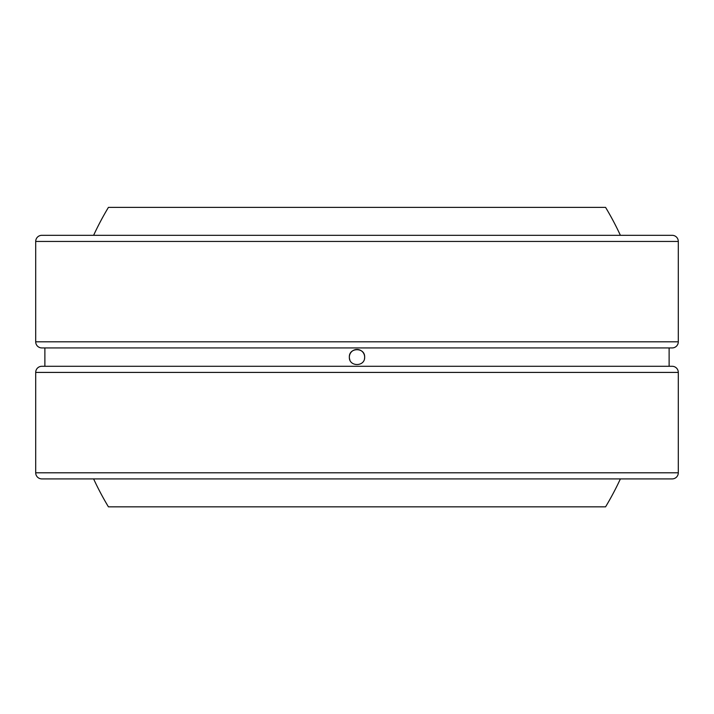 <?xml version="1.0" encoding="UTF-8"?>
<svg xmlns="http://www.w3.org/2000/svg" width="714" height="714" viewBox="0 0 714 714"><rect width="100%" height="100%" fill="white"/><g stroke="black" fill="none" stroke-linecap="round" stroke-linejoin="round"><path stroke-width="1.07" d="M93.614 235.317A290.187 290.187 0 0 1 108.421 207.39L605.579 207.39A290.187 290.187 0 0 1 620.386 235.317M605.579 506.833L108.421 506.833L605.579 506.833A290.187 290.187 0 0 0 620.386 478.907M108.421 207.39L605.579 207.39M108.421 506.833A290.187 290.187 0 0 1 93.614 478.907M115.213 207.39L598.787 207.39M115.213 506.833L598.787 506.833M543.988 235.317L543.488 235.317M349.931 360.043A7.649 7.649 0 0 1 349.351 357.116C348.878 366.987 365.113 366.987 364.649 357.116A7.649 7.649 0 0 1 364.506 358.615M364.649 357.116C365.131 347.263 348.887 347.227 349.351 357.116A7.649 7.649 0 0 1 357 349.467A7.649 7.649 0 0 1 364.649 357.116A7.649 7.649 0 0 0 357 349.467A7.649 7.649 0 0 0 349.351 357.116M35.7 341.81L678.3 341.81A6.123 6.123 0 0 1 672.177 347.932L41.823 347.932A6.123 6.123 0 0 1 35.7 341.81L35.7 241.439A6.123 6.123 0 0 1 41.823 235.317L672.177 235.317A6.123 6.123 0 0 1 678.3 241.439L35.7 241.439M678.3 372.413A6.123 6.123 0 0 0 672.177 366.291L41.823 366.291A6.123 6.123 0 0 0 35.7 372.413L35.7 472.793L678.3 472.793L678.3 372.413L35.7 372.413M678.3 472.793A6.123 6.123 0 0 1 672.177 478.907L41.823 478.907A6.123 6.123 0 0 1 35.7 472.793M678.3 341.81L678.3 241.439M669.116 366.291L669.116 347.932M44.884 366.291L44.884 347.932M647.116 235.317L649.838 235.317M618.94 235.317L624.232 235.317M521.577 235.317L527.075 235.317M512.857 235.317L510.224 235.317M495.507 235.317L494.918 235.317M68.874 478.907L68.098 478.907M129.546 478.907L125.807 478.907M139.364 478.907L132.206 478.907"/></g></svg>
